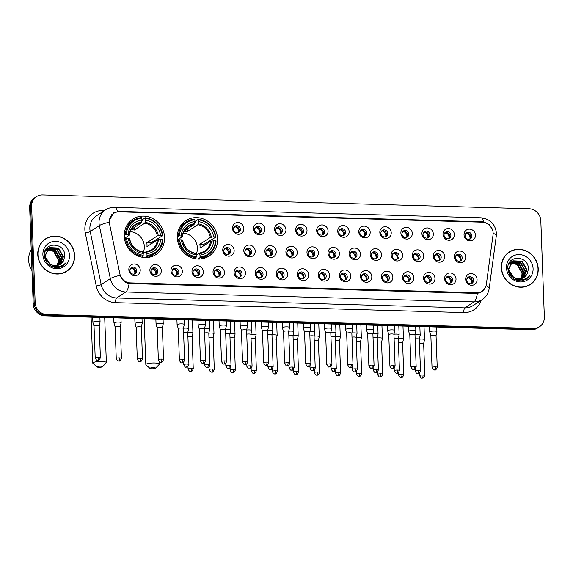 <?xml version="1.0" encoding="UTF-8"?>
<svg xmlns="http://www.w3.org/2000/svg" width="573" height="573" viewBox="0 0 573 573"><rect width="100%" height="100%" fill="white"/><g stroke="black" fill="none" stroke-linecap="round" stroke-linejoin="round"><path stroke-width="0.86" d="M177.322 237.774A21.165 19.704 56.8 0 0 188.503 256.281A21.165 19.704 56.8 0 0 209.038 256.059A21.165 19.704 56.8 0 0 217.597 238.92A21.165 19.704 56.8 0 0 206.416 220.404A21.165 19.704 56.8 0 0 185.881 220.626A21.165 19.704 56.8 0 0 177.322 237.774M124.269 236.262A21.165 19.704 56.8 0 0 135.45 254.77A21.165 19.704 56.8 0 0 155.992 254.555A21.165 19.704 56.8 0 0 164.551 237.408A21.165 19.704 56.8 0 0 153.371 218.893A21.165 19.704 56.8 0 0 132.836 219.115A21.165 19.704 56.8 0 0 124.269 236.262M161.292 270.606A5.988 5.58 -123.2 0 1 155.806 276.315A5.988 5.58 -123.2 0 1 149.89 270.284A5.988 5.58 -123.2 0 1 155.376 264.576A5.988 5.58 -123.2 0 1 161.292 270.606M150.95 271.144A3.596 3.345 56.8 0 0 156.336 274.252A3.596 3.345 56.8 0 0 155.892 268.193A3.596 3.345 56.8 0 0 150.95 271.144M182.343 271.208A5.988 5.58 -123.2 0 1 176.856 276.909A5.988 5.58 -123.2 0 1 170.94 270.879A5.988 5.58 -123.2 0 1 176.427 265.177A5.988 5.58 -123.2 0 1 182.343 271.208M172 271.745A3.596 3.345 56.8 0 0 177.386 274.847A3.596 3.345 56.8 0 0 176.942 268.794A3.596 3.345 56.8 0 0 172 271.745M203.394 271.803A5.988 5.58 -123.2 0 1 197.907 277.511A5.988 5.58 -123.2 0 1 191.991 271.48A5.988 5.58 -123.2 0 1 197.477 265.779A5.988 5.58 -123.2 0 1 203.394 271.803M193.051 272.34A3.596 3.345 56.8 0 0 198.437 275.448A3.596 3.345 56.8 0 0 197.993 269.396A3.596 3.345 56.8 0 0 193.051 272.34M224.444 272.404A5.988 5.58 -123.2 0 1 218.958 278.113A5.988 5.58 -123.2 0 1 213.041 272.082A5.988 5.58 -123.2 0 1 218.528 266.373A5.988 5.58 -123.2 0 1 224.444 272.404M214.101 272.941A3.596 3.345 56.8 0 0 219.488 276.05A3.596 3.345 56.8 0 0 219.044 269.998A3.596 3.345 56.8 0 0 214.101 272.941M245.495 273.006A5.988 5.58 -123.2 0 1 240.008 278.707A5.988 5.58 -123.2 0 1 234.099 272.684A5.988 5.58 -123.2 0 1 239.578 266.975A5.988 5.58 -123.2 0 1 245.495 273.006M235.159 273.543A3.596 3.345 56.8 0 0 240.545 276.652A3.596 3.345 56.8 0 0 240.094 270.592A3.596 3.345 56.8 0 0 235.159 273.543M266.545 273.608A5.988 5.58 -123.2 0 1 261.066 279.309A5.988 5.58 -123.2 0 1 255.15 273.278A5.988 5.58 -123.2 0 1 260.636 267.577A5.988 5.58 -123.2 0 1 266.545 273.608M256.21 274.145A3.596 3.345 56.8 0 0 261.596 277.246A3.596 3.345 56.8 0 0 261.152 271.194A3.596 3.345 56.8 0 0 256.21 274.145M287.603 274.202A5.988 5.58 -123.2 0 1 282.117 279.911A5.988 5.58 -123.2 0 1 276.2 273.88A5.988 5.58 -123.2 0 1 281.687 268.171A5.988 5.58 -123.2 0 1 287.603 274.202M277.26 274.739A3.596 3.345 56.8 0 0 282.647 277.848A3.596 3.345 56.8 0 0 282.203 271.795A3.596 3.345 56.8 0 0 277.26 274.739M308.654 274.804A5.988 5.58 -123.2 0 1 303.167 280.512A5.988 5.58 -123.2 0 1 297.251 274.481A5.988 5.58 -123.2 0 1 302.737 268.773A5.988 5.58 -123.2 0 1 308.654 274.804M298.311 275.341A3.596 3.345 56.8 0 0 303.697 278.449A3.596 3.345 56.8 0 0 303.253 272.39A3.596 3.345 56.8 0 0 298.311 275.341M329.704 275.405A5.988 5.58 -123.2 0 1 324.218 281.107A5.988 5.58 -123.2 0 1 318.302 275.076A5.988 5.58 -123.2 0 1 323.788 269.374A5.988 5.58 -123.2 0 1 329.704 275.405M319.362 275.942A3.596 3.345 56.8 0 0 324.748 279.044A3.596 3.345 56.8 0 0 324.304 272.992A3.596 3.345 56.8 0 0 319.362 275.942M350.755 276A5.988 5.58 -123.2 0 1 345.268 281.708A5.988 5.58 -123.2 0 1 339.359 275.677A5.988 5.58 -123.2 0 1 344.839 269.976A5.988 5.58 -123.2 0 1 350.755 276M340.419 276.537A3.596 3.345 56.8 0 0 345.798 279.645A3.596 3.345 56.8 0 0 345.354 273.593A3.596 3.345 56.8 0 0 340.419 276.537M371.805 276.601A5.988 5.58 -123.2 0 1 366.326 282.31A5.988 5.58 -123.2 0 1 360.41 276.279A5.988 5.58 -123.2 0 1 365.889 270.571A5.988 5.58 -123.2 0 1 371.805 276.601M361.47 277.139A3.596 3.345 56.8 0 0 366.856 280.247A3.596 3.345 56.8 0 0 366.412 274.188A3.596 3.345 56.8 0 0 361.47 277.139M392.856 277.203A5.988 5.58 -123.2 0 1 387.377 282.904A5.988 5.58 -123.2 0 1 381.46 276.874A5.988 5.58 -123.2 0 1 386.947 271.172A5.988 5.58 -123.2 0 1 392.856 277.203M382.52 277.74A3.596 3.345 56.8 0 0 387.907 280.842A3.596 3.345 56.8 0 0 387.463 274.789A3.596 3.345 56.8 0 0 382.52 277.74M413.914 277.798A5.988 5.58 -123.2 0 1 408.427 283.506A5.988 5.58 -123.2 0 1 402.511 277.475A5.988 5.58 -123.2 0 1 407.997 271.774A5.988 5.58 -123.2 0 1 413.914 277.798M403.571 278.335A3.596 3.345 56.8 0 0 408.957 281.443A3.596 3.345 56.8 0 0 408.513 275.391A3.596 3.345 56.8 0 0 403.571 278.335M434.964 278.399A5.988 5.58 -123.2 0 1 429.478 284.108A5.988 5.58 -123.2 0 1 423.562 278.077A5.988 5.58 -123.2 0 1 429.048 272.368A5.988 5.58 -123.2 0 1 434.964 278.399M424.622 278.936A3.596 3.345 56.8 0 0 430.008 282.045A3.596 3.345 56.8 0 0 429.564 275.993A3.596 3.345 56.8 0 0 424.622 278.936M456.015 279.001A5.988 5.58 -123.2 0 1 450.528 284.702A5.988 5.58 -123.2 0 1 444.612 278.679A5.988 5.58 -123.2 0 1 450.099 272.97A5.988 5.58 -123.2 0 1 456.015 279.001M445.672 279.538A3.596 3.345 56.8 0 0 451.058 282.647A3.596 3.345 56.8 0 0 450.614 276.587A3.596 3.345 56.8 0 0 445.672 279.538M477.065 279.603A5.988 5.58 -123.2 0 1 471.579 285.304A5.988 5.58 -123.2 0 1 465.67 279.273A5.988 5.58 -123.2 0 1 471.149 273.572A5.988 5.58 -123.2 0 1 477.065 279.603M466.73 280.14A3.596 3.345 56.8 0 0 472.116 283.241A3.596 3.345 56.8 0 0 471.665 277.189A3.596 3.345 56.8 0 0 466.73 280.14M140.235 270.005A5.988 5.58 -123.2 0 1 134.755 275.713A5.988 5.58 -123.2 0 1 128.839 269.682A5.988 5.58 -123.2 0 1 134.318 263.981A5.988 5.58 -123.2 0 1 140.235 270.005M129.899 270.542A3.596 3.345 56.8 0 0 135.285 273.65A3.596 3.345 56.8 0 0 134.841 267.598A3.596 3.345 56.8 0 0 129.899 270.542M234.156 250.487A5.988 5.58 -123.2 0 1 228.67 256.195A5.988 5.58 -123.2 0 1 222.754 250.165A5.988 5.58 -123.2 0 1 228.24 244.456A5.988 5.58 -123.2 0 1 234.156 250.487M223.814 251.024A3.596 3.345 56.8 0 0 229.2 254.133A3.596 3.345 56.8 0 0 228.756 248.073A3.596 3.345 56.8 0 0 223.814 251.024M255.207 251.089A5.988 5.58 -123.2 0 1 249.721 256.79A5.988 5.58 -123.2 0 1 243.804 250.759A5.988 5.58 -123.2 0 1 249.291 245.058A5.988 5.58 -123.2 0 1 255.207 251.089M244.864 251.626A3.596 3.345 56.8 0 0 250.251 254.727A3.596 3.345 56.8 0 0 249.807 248.675A3.596 3.345 56.8 0 0 244.864 251.626M276.258 251.683A5.988 5.58 -123.2 0 1 270.771 257.392A5.988 5.58 -123.2 0 1 264.862 251.361A5.988 5.58 -123.2 0 1 270.341 245.659A5.988 5.58 -123.2 0 1 276.258 251.683M265.922 252.22A3.596 3.345 56.8 0 0 271.308 255.329A3.596 3.345 56.8 0 0 270.864 249.276A3.596 3.345 56.8 0 0 265.922 252.22M297.308 252.285A5.988 5.58 -123.2 0 1 291.829 257.993A5.988 5.58 -123.2 0 1 285.913 251.962A5.988 5.58 -123.2 0 1 291.399 246.254A5.988 5.58 -123.2 0 1 297.308 252.285M286.973 252.822A3.596 3.345 56.8 0 0 292.359 255.93A3.596 3.345 56.8 0 0 291.915 249.871A3.596 3.345 56.8 0 0 286.973 252.822M318.366 252.886A5.988 5.58 -123.2 0 1 312.879 258.588A5.988 5.58 -123.2 0 1 306.963 252.557A5.988 5.58 -123.2 0 1 312.45 246.856A5.988 5.58 -123.2 0 1 318.366 252.886M308.023 253.424A3.596 3.345 56.8 0 0 313.41 256.525A3.596 3.345 56.8 0 0 312.965 250.473A3.596 3.345 56.8 0 0 308.023 253.424M339.417 253.481A5.988 5.58 -123.2 0 1 333.93 259.189A5.988 5.58 -123.2 0 1 328.014 253.159A5.988 5.58 -123.2 0 1 333.5 247.457A5.988 5.58 -123.2 0 1 339.417 253.481M329.074 254.018A3.596 3.345 56.8 0 0 334.46 257.127A3.596 3.345 56.8 0 0 334.016 251.074A3.596 3.345 56.8 0 0 329.074 254.018M360.467 254.083A5.988 5.58 -123.2 0 1 354.981 259.791A5.988 5.58 -123.2 0 1 349.064 253.76A5.988 5.58 -123.2 0 1 354.551 248.052A5.988 5.58 -123.2 0 1 360.467 254.083M350.124 254.62A3.596 3.345 56.8 0 0 355.511 257.728A3.596 3.345 56.8 0 0 355.067 251.676A3.596 3.345 56.8 0 0 350.124 254.62M381.518 254.684A5.988 5.58 -123.2 0 1 376.031 260.386A5.988 5.58 -123.2 0 1 370.122 254.362A5.988 5.58 -123.2 0 1 375.601 248.653A5.988 5.58 -123.2 0 1 381.518 254.684M371.182 255.221A3.596 3.345 56.8 0 0 376.568 258.33A3.596 3.345 56.8 0 0 376.117 252.27A3.596 3.345 56.8 0 0 371.182 255.221M402.568 255.286A5.988 5.58 -123.2 0 1 397.089 260.987A5.988 5.58 -123.2 0 1 391.173 254.956A5.988 5.58 -123.2 0 1 396.652 249.255A5.988 5.58 -123.2 0 1 402.568 255.286M392.233 255.823A3.596 3.345 56.8 0 0 397.619 258.924A3.596 3.345 56.8 0 0 397.175 252.872A3.596 3.345 56.8 0 0 392.233 255.823M423.626 255.88A5.988 5.58 -123.2 0 1 418.14 261.589A5.988 5.58 -123.2 0 1 412.223 255.558A5.988 5.58 -123.2 0 1 417.71 249.849A5.988 5.58 -123.2 0 1 423.626 255.88M413.283 256.418A3.596 3.345 56.8 0 0 418.67 259.526A3.596 3.345 56.8 0 0 418.226 253.474A3.596 3.345 56.8 0 0 413.283 256.418M444.677 256.482A5.988 5.58 -123.2 0 1 439.19 262.19A5.988 5.58 -123.2 0 1 433.274 256.16A5.988 5.58 -123.2 0 1 438.76 250.451A5.988 5.58 -123.2 0 1 444.677 256.482M434.334 257.019A3.596 3.345 56.8 0 0 439.72 260.128A3.596 3.345 56.8 0 0 439.276 254.068A3.596 3.345 56.8 0 0 434.334 257.019M465.727 257.084A5.988 5.58 -123.2 0 1 460.241 262.785A5.988 5.58 -123.2 0 1 454.325 256.754A5.988 5.58 -123.2 0 1 459.811 251.053A5.988 5.58 -123.2 0 1 465.727 257.084M455.385 257.621A3.596 3.345 56.8 0 0 460.771 260.722A3.596 3.345 56.8 0 0 460.327 254.67A3.596 3.345 56.8 0 0 455.385 257.621M243.869 228.57A5.988 5.58 -123.2 0 1 238.382 234.271A5.988 5.58 -123.2 0 1 232.466 228.24A5.988 5.58 -123.2 0 1 237.953 222.539A5.988 5.58 -123.2 0 1 243.869 228.57M233.526 229.107A3.596 3.345 56.8 0 0 238.912 232.208A3.596 3.345 56.8 0 0 238.468 226.156A3.596 3.345 56.8 0 0 233.526 229.107M264.919 229.164A5.988 5.58 -123.2 0 1 259.433 234.873A5.988 5.58 -123.2 0 1 253.517 228.842A5.988 5.58 -123.2 0 1 259.003 223.141A5.988 5.58 -123.2 0 1 264.919 229.164M254.577 229.701A3.596 3.345 56.8 0 0 259.963 232.81A3.596 3.345 56.8 0 0 259.519 226.758A3.596 3.345 56.8 0 0 254.577 229.701M285.97 229.766A5.988 5.58 -123.2 0 1 280.484 235.474A5.988 5.58 -123.2 0 1 274.567 229.444A5.988 5.58 -123.2 0 1 280.054 223.735A5.988 5.58 -123.2 0 1 285.97 229.766M275.627 230.303A3.596 3.345 56.8 0 0 281.014 233.412A3.596 3.345 56.8 0 0 280.569 227.359A3.596 3.345 56.8 0 0 275.627 230.303M307.021 230.367A5.988 5.58 -123.2 0 1 301.541 236.069A5.988 5.58 -123.2 0 1 295.625 230.045A5.988 5.58 -123.2 0 1 301.104 224.337A5.988 5.58 -123.2 0 1 307.021 230.367M296.685 230.905A3.596 3.345 56.8 0 0 302.071 234.013A3.596 3.345 56.8 0 0 301.627 227.954A3.596 3.345 56.8 0 0 296.685 230.905M328.071 230.969A5.988 5.58 -123.2 0 1 322.592 236.67A5.988 5.58 -123.2 0 1 316.676 230.64A5.988 5.58 -123.2 0 1 322.162 224.938A5.988 5.58 -123.2 0 1 328.071 230.969M317.736 231.506A3.596 3.345 56.8 0 0 323.122 234.608A3.596 3.345 56.8 0 0 322.678 228.555A3.596 3.345 56.8 0 0 317.736 231.506M349.129 231.564A5.988 5.58 -123.2 0 1 343.642 237.272A5.988 5.58 -123.2 0 1 337.726 231.241A5.988 5.58 -123.2 0 1 343.213 225.533A5.988 5.58 -123.2 0 1 349.129 231.564M338.786 232.101A3.596 3.345 56.8 0 0 344.172 235.209A3.596 3.345 56.8 0 0 343.728 229.157A3.596 3.345 56.8 0 0 338.786 232.101M370.179 232.165A5.988 5.58 -123.2 0 1 364.693 237.874A5.988 5.58 -123.2 0 1 358.777 231.843A5.988 5.58 -123.2 0 1 364.263 226.134A5.988 5.58 -123.2 0 1 370.179 232.165M359.837 232.702A3.596 3.345 56.8 0 0 365.223 235.811A3.596 3.345 56.8 0 0 364.779 229.752A3.596 3.345 56.8 0 0 359.837 232.702M391.23 232.767A5.988 5.58 -123.2 0 1 385.744 238.468A5.988 5.58 -123.2 0 1 379.827 232.437A5.988 5.58 -123.2 0 1 385.314 226.736A5.988 5.58 -123.2 0 1 391.23 232.767M380.887 233.304A3.596 3.345 56.8 0 0 386.274 236.405A3.596 3.345 56.8 0 0 385.83 230.353A3.596 3.345 56.8 0 0 380.887 233.304M412.281 233.361A5.988 5.58 -123.2 0 1 406.794 239.07A5.988 5.58 -123.2 0 1 400.885 233.039A5.988 5.58 -123.2 0 1 406.364 227.338A5.988 5.58 -123.2 0 1 412.281 233.361M401.945 233.899A3.596 3.345 56.8 0 0 407.331 237.007A3.596 3.345 56.8 0 0 406.88 230.955A3.596 3.345 56.8 0 0 401.945 233.899M433.331 233.963A5.988 5.58 -123.2 0 1 427.852 239.672A5.988 5.58 -123.2 0 1 421.936 233.641A5.988 5.58 -123.2 0 1 427.422 227.932A5.988 5.58 -123.2 0 1 433.331 233.963M422.996 234.5A3.596 3.345 56.8 0 0 428.382 237.609A3.596 3.345 56.8 0 0 427.938 231.549A3.596 3.345 56.8 0 0 422.996 234.5M454.389 234.565A5.988 5.58 -123.2 0 1 448.903 240.266A5.988 5.58 -123.2 0 1 442.986 234.235A5.988 5.58 -123.2 0 1 448.473 228.534A5.988 5.58 -123.2 0 1 454.389 234.565M444.046 235.102A3.596 3.345 56.8 0 0 449.433 238.203A3.596 3.345 56.8 0 0 448.988 232.151A3.596 3.345 56.8 0 0 444.046 235.102M475.44 235.159A5.988 5.58 -123.2 0 1 469.953 240.868A5.988 5.58 -123.2 0 1 464.037 234.837A5.988 5.58 -123.2 0 1 469.523 229.136A5.988 5.58 -123.2 0 1 475.44 235.159M465.097 235.696A3.596 3.345 56.8 0 0 470.483 238.805A3.596 3.345 56.8 0 0 470.039 232.753A3.596 3.345 56.8 0 0 465.097 235.696M151.838 268.701A3.596 3.345 -123.2 0 1 155.677 274.574A4.391 4.09 56.8 0 0 152.676 268.887L151.129 269.897M172.896 269.303A3.596 3.345 -123.2 0 1 176.728 275.176A4.391 4.09 56.8 0 0 173.726 269.489L172.179 270.499M193.946 269.904A3.596 3.345 -123.2 0 1 197.785 275.778M214.997 270.499A3.596 3.345 -123.2 0 1 218.836 276.372M236.047 271.101A3.596 3.345 -123.2 0 1 239.886 276.974A4.391 4.09 56.8 0 0 236.878 271.287L235.331 272.297M257.098 271.702A3.596 3.345 -123.2 0 1 260.937 277.576A4.391 4.09 56.8 0 0 257.936 271.889L256.389 272.898M278.149 272.304A3.596 3.345 -123.2 0 1 281.988 278.177A4.391 4.09 56.8 0 0 278.987 272.483L277.439 273.493M299.206 272.898A3.596 3.345 -123.2 0 1 303.038 278.772A4.391 4.09 56.8 0 0 300.037 273.085L298.49 274.095M320.257 273.5A3.596 3.345 -123.2 0 1 324.096 279.373M341.307 274.102A3.596 3.345 -123.2 0 1 345.147 279.975M362.358 274.696A3.596 3.345 -123.2 0 1 366.197 280.569M383.409 275.298A3.596 3.345 -123.2 0 1 387.248 281.171A4.391 4.09 56.8 0 0 384.247 275.484L382.7 276.494M404.459 275.899A3.596 3.345 -123.2 0 1 408.298 281.773A4.391 4.09 56.8 0 0 405.297 276.079L403.75 277.096M425.517 276.494A3.596 3.345 -123.2 0 1 429.349 282.367A4.391 4.09 56.8 0 0 426.348 276.68L424.801 277.69M446.568 277.096A3.596 3.345 -123.2 0 1 450.407 282.969M467.618 277.697A3.596 3.345 -123.2 0 1 471.457 283.571M130.787 268.107A3.596 3.345 -123.2 0 1 134.626 273.98A4.391 4.09 56.8 0 0 131.625 268.286L130.078 269.296M224.709 248.582A3.596 3.345 -123.2 0 1 228.548 254.455M245.76 249.183A3.596 3.345 -123.2 0 1 249.599 255.057M266.81 249.785A3.596 3.345 -123.2 0 1 270.649 255.658A4.391 4.09 56.8 0 0 267.641 249.964L266.094 250.974M287.861 250.38A3.596 3.345 -123.2 0 1 291.7 256.253M308.911 250.981A3.596 3.345 -123.2 0 1 312.751 256.854A4.391 4.09 56.8 0 0 309.749 251.167L308.202 252.177M329.969 251.583A3.596 3.345 -123.2 0 1 333.801 257.456A4.391 4.09 56.8 0 0 330.8 251.762L329.253 252.779M351.02 252.177A3.596 3.345 -123.2 0 1 354.859 258.051M372.07 252.779A3.596 3.345 -123.2 0 1 375.909 258.652M393.121 253.381A3.596 3.345 -123.2 0 1 396.96 259.254A4.391 4.09 56.8 0 0 393.959 253.567L392.412 254.577M414.172 253.982A3.596 3.345 -123.2 0 1 418.011 259.856A4.391 4.09 56.8 0 0 415.01 254.161L413.462 255.171M435.229 254.577A3.596 3.345 -123.2 0 1 439.061 260.45A4.391 4.09 56.8 0 0 436.06 254.763L434.513 255.773M456.28 255.178A3.596 3.345 -123.2 0 1 460.119 261.052A4.391 4.09 56.8 0 0 457.111 255.365L455.564 256.375M234.421 226.664A3.596 3.345 -123.2 0 1 238.253 232.538A4.391 4.09 56.8 0 0 235.252 226.851L233.705 227.861M255.472 227.266A3.596 3.345 -123.2 0 1 259.311 233.139M276.523 227.861A3.596 3.345 -123.2 0 1 280.362 233.734M297.573 228.462A3.596 3.345 -123.2 0 1 301.412 234.336M318.624 229.064A3.596 3.345 -123.2 0 1 322.463 234.937A4.391 4.09 56.8 0 0 319.462 229.25L317.915 230.26M339.674 229.666A3.596 3.345 -123.2 0 1 343.514 235.539A4.391 4.09 56.8 0 0 340.512 229.845L338.965 230.855M360.732 230.26A3.596 3.345 -123.2 0 1 364.564 236.133A4.391 4.09 56.8 0 0 361.563 230.446L360.016 231.456M381.783 230.862A3.596 3.345 -123.2 0 1 385.622 236.735M402.833 231.463A3.596 3.345 -123.2 0 1 406.672 237.337M423.884 232.058A3.596 3.345 -123.2 0 1 427.723 237.931A4.391 4.09 56.8 0 0 424.722 232.244L423.175 233.254M444.935 232.659A3.596 3.345 -123.2 0 1 448.774 238.533A4.391 4.09 56.8 0 0 445.773 232.846L444.225 233.856M465.992 233.261A3.596 3.345 -123.2 0 1 469.824 239.134A4.391 4.09 56.8 0 0 466.823 233.44L465.276 234.457M109.55 223.957A10.78 10.042 -123.2 0 1 109.328 222.116A10.78 10.042 -123.2 0 1 113.69 213.385A10.78 10.042 -123.2 0 1 119.198 211.852L482.48 222.195A10.78 10.042 -123.2 0 1 493.038 234.88L486.348 284.315A10.78 10.042 -123.2 0 1 482.072 291.22A10.78 10.042 -123.2 0 1 476.564 292.753L130.307 282.89A10.78 10.042 -123.2 0 1 119.879 273.88L109.55 223.957M37.761 254.541A19.367 18.035 56.8 0 0 47.989 271.48A19.367 18.035 56.8 0 0 66.783 271.28A19.367 18.035 56.8 0 0 74.619 255.594A19.367 18.035 56.8 0 0 64.384 238.655A19.367 18.035 56.8 0 0 45.596 238.855A19.367 18.035 56.8 0 0 37.761 254.541M66.289 271.595A19.367 18.035 56.8 0 0 68.495 269.74M501.354 267.741A19.367 18.035 56.8 0 0 511.589 284.681A19.367 18.035 56.8 0 0 530.383 284.48A19.367 18.035 56.8 0 0 538.219 268.794A19.367 18.035 56.8 0 0 527.984 251.855A19.367 18.035 56.8 0 0 509.189 252.056A19.367 18.035 56.8 0 0 501.354 267.741M529.889 284.795A19.367 18.035 56.8 0 0 532.095 282.94M485.331 287.574L481.757 291.893L477.345 293.44A13.974 4.283 91.6 0 1 474.014 301.899L125.788 291.986A15.972 14.869 -123.2 0 1 110.338 278.628L99.358 225.561A13.974 1.984 -11.7 0 1 109.199 222.231L109.199 220.626L113.561 212.87L118.94 211.416L482.222 221.765L483.77 221.909L489.564 224.781L492.737 230.475M112.974 213.285L115.596 212.375M36.471 196.596L34.516 197.878A11.983 11.152 56.8 0 0 29.674 207.576L33.198 303.805A11.983 11.152 56.8 0 0 45.031 315.866L531.429 329.719L532.403 329.081A11.983 11.152 56.8 0 0 538.527 327.376A11.983 11.152 56.8 0 1 532.403 329.081L46.005 315.229L532.403 329.081L533.377 328.444A11.983 11.152 56.8 0 0 539.501 326.739A11.983 11.152 56.8 0 0 544.35 317.034L540.819 220.806A11.983 11.152 56.8 0 0 528.994 208.744L42.595 194.892A11.983 11.152 56.8 0 0 36.471 196.596A11.983 11.152 56.8 0 0 31.622 206.301L35.154 302.53A11.983 11.152 56.8 0 0 46.986 314.591L533.377 328.444M33.198 303.805L34.179 303.167A11.983 11.152 56.8 0 0 46.005 315.229A11.983 11.152 56.8 0 1 34.179 303.167L30.648 206.939L34.179 303.167L35.154 302.53M35.497 197.241A11.983 11.152 56.8 0 0 30.648 206.939A11.983 11.152 56.8 0 1 35.497 197.241M477.345 293.44L129.118 283.528C124.692 282.561 121.691 279.825 120.129 275.312A13.974 1.984 -11.7 0 0 110.338 278.628L101.192 284.609A15.972 14.869 56.8 0 0 116.634 297.967L464.861 307.88A15.972 14.869 56.8 0 0 473.026 305.61L482.172 299.629A15.972 14.869 -123.2 0 1 474.014 301.899L464.861 307.88A3.997 1.225 -88.4 0 0 463.786 312.586L115.56 302.673A19.969 18.594 -123.2 0 1 96.257 285.977L85.277 232.91A19.969 18.594 -123.2 0 1 103.14 210.492L104.53 210.527M511.295 251.11A19.367 18.035 56.8 0 0 508.709 252.385M47.695 237.902A19.367 18.035 56.8 0 0 45.109 239.177M531.429 329.719A11.983 11.152 56.8 0 0 537.553 328.014L539.501 326.739M45.704 239.02A19.167 17.849 56.8 0 0 37.947 254.548A19.167 17.849 56.8 0 0 48.075 271.316A19.167 17.849 56.8 0 0 66.676 271.115A19.167 17.849 56.8 0 0 74.426 255.587A19.167 17.849 56.8 0 0 64.298 238.826A19.167 17.849 56.8 0 0 45.704 239.02L44.73 239.657A19.167 17.849 56.8 0 0 42.903 241.032M31.221 249.721A19.969 18.594 56.8 0 0 28.65 260.106A19.969 18.594 56.8 0 0 31.988 270.664M56.942 265.55A9.985 9.297 56.8 0 0 58.367 260.901L58.389 260.106L53.583 251.332L46.785 249.971M47.559 249.033L55.524 250.072L60.323 258.846L58.052 265.306M47.394 249.212L55.137 250.322L59.936 259.096L57.823 265.371M48.247 248.396L57.071 249.054L61.877 257.829L58.94 264.998M48.068 248.546L56.684 249.312L61.483 258.086L58.725 265.084M51.026 264.482A9.985 9.297 56.8 0 0 60.43 264.225A9.985 9.297 56.8 0 0 63.589 260.557L64.77 256.095C65.372 241.885 43.204 241.484 44.271 255.178C45.432 263.451 50.13 267.612 58.36 267.655L62.772 265.972L66.06 262.642C61.598 267.011 56.584 267.627 51.026 264.482C47.545 262.563 45.604 259.655 45.195 255.773L49.378 247.608L58.618 248.045L63.424 256.819L59.778 264.611M55.918 266.388L50.682 266.008M48.798 247.973L58.231 248.295L63.037 257.069L59.571 264.719M63.589 260.557L60.366 264.268M53.06 265.593L50.13 264.461L44.809 256.024L48.992 247.844M45.331 250.329L45.79 250.129M46.012 250.05L46.692 249.828M46.936 249.771L53.969 251.081L58.775 259.856L57.107 265.521M45.847 250.222L46.549 250.021M45.382 250.229L46.492 249.513M46.692 249.405L47.337 249.119M45.403 250.193L45.89 249.871M45.697 250L46.306 249.663M46.52 249.556L47.172 249.291M44.794 251.676L48.039 248.503M45.052 250.96L47.437 248.861M47.251 248.99L47.86 248.646M42.889 254.691A13.974 13.014 56.8 0 0 56.691 268.758A13.974 13.014 56.8 0 0 69.491 255.443A13.974 13.014 56.8 0 0 55.688 241.376A13.974 13.014 56.8 0 0 42.889 254.691M48.82 248.875L56.168 252.356L59.836 259.92M63.703 272.87A19.167 17.849 56.8 0 0 65.702 271.752L66.676 271.115M66.06 262.642L62.722 266.001M509.304 252.22A19.167 17.849 56.8 0 0 501.547 267.749A19.167 17.849 56.8 0 0 511.675 284.516A19.167 17.849 56.8 0 0 530.269 284.315A19.167 17.849 56.8 0 0 538.026 268.787A19.167 17.849 56.8 0 0 527.898 252.027A19.167 17.849 56.8 0 0 509.304 252.22L508.323 252.858A19.167 17.849 56.8 0 0 506.503 254.24M520.542 278.75A9.985 9.297 56.8 0 0 521.967 274.102L521.989 273.314L517.183 264.54L510.385 263.172M511.152 262.241L519.117 263.272L523.923 272.046L521.652 278.507M510.994 262.413L518.73 263.523L523.536 272.297L521.423 278.571M511.839 261.596L520.671 262.262L525.47 271.036L522.54 278.206M511.668 261.746L520.284 262.513L525.083 271.287L522.325 278.285M514.626 277.683A9.985 9.297 56.8 0 0 524.03 277.425A9.985 9.297 56.8 0 0 527.189 273.758L528.37 269.296C528.972 255.085 506.797 254.691 507.871 268.379C509.032 276.659 513.723 280.82 521.96 280.856L526.365 279.173L529.66 275.842C525.19 280.211 520.177 280.827 514.626 277.683C511.145 275.763 509.204 272.855 508.795 268.973L512.978 260.808L522.218 261.245L527.017 270.019L523.371 277.812M519.51 279.588L514.282 279.209M512.398 261.173L521.831 261.503L526.63 270.277L523.17 277.919M527.189 273.758L523.966 277.468M516.653 278.8L513.723 277.661L508.409 269.224L512.584 261.044M508.931 263.53L509.383 263.336M509.605 263.251L510.292 263.036M510.529 262.971L517.569 264.282L522.375 273.056L520.707 278.722M509.44 263.422L510.142 263.222M508.974 263.437L510.085 262.721M510.292 262.613L510.937 262.319M508.996 263.394L509.49 263.071M509.297 263.2L509.906 262.864M510.113 262.763L510.765 262.491M508.394 264.876L511.632 261.703M508.652 264.16L511.037 262.062M510.844 262.19L511.453 261.854M506.489 267.892A13.974 13.014 56.8 0 0 520.291 281.959A13.974 13.014 56.8 0 0 533.083 268.651A13.974 13.014 56.8 0 0 519.281 254.577A13.974 13.014 56.8 0 0 506.489 267.892M512.412 262.076L519.768 265.557L523.436 273.12M527.303 286.07A19.167 17.849 56.8 0 0 529.294 284.953L530.269 284.315M529.66 275.842L526.322 279.209M98.857 367.293A2.793 0.552 177.9 0 0 102.452 366.749A2.793 0.552 177.9 0 0 100.569 366.183A2.793 0.552 177.9 0 0 96.98 366.949A2.793 0.552 177.9 0 0 98.857 367.293M96.98 366.949L92.933 363.339A6.79 1.347 -2.1 0 1 92.783 363.074A6.79 1.347 -2.1 0 1 101.643 361.47A6.79 1.347 -2.1 0 1 106.356 362.58A6.79 1.347 -2.1 0 1 106.22 362.852L102.452 366.749M142.971 253.13A14.776 13.759 56.8 0 0 144.317 246.483A14.776 13.759 56.8 0 0 130.264 231.628M146.989 255.408L146.774 256.353A19.811 18.443 56.8 0 0 155.004 253.574A19.811 18.443 56.8 0 0 162.99 239.485L162.467 239.299A19.009 17.699 56.8 0 1 146.989 255.408L146.924 253.595A17.176 15.987 56.8 0 0 160.712 239.249L157.432 239.829L146.946 246.677A14.776 13.759 56.8 0 0 147.003 244.728A14.776 13.759 56.8 0 0 146.803 242.766L157.288 235.918L160.569 235.338A17.176 15.987 56.8 0 0 145.7 220.182L145.635 218.37A19.009 17.699 56.8 0 1 162.324 235.388L162.847 235.567A19.811 18.443 56.8 0 0 145.356 217.747L145.635 218.37M143.128 253.653L145.85 251.869L146.924 253.595M141.689 220.985L142.584 220.404L142.749 219.452L145.356 217.747M162.847 235.567L150.821 242.88A18.966 17.663 -123.2 0 1 150.95 244.062M147.433 257.499A19.811 18.443 56.8 0 0 152.389 255.279L155.004 253.574M146.774 256.353L144.926 257.556M141.603 257.141L142.978 256.238L143.193 255.293A19.009 17.699 56.8 0 1 126.497 238.275L125.487 238.418A19.811 18.443 56.8 0 0 142.978 256.238M125.487 238.418L124.549 239.027M162.324 235.388L160.569 235.338M160.712 239.249L162.467 239.299M126.497 238.275L128.252 238.325A17.176 15.987 56.8 0 0 143.121 253.488L143.193 255.293M145.7 220.182L144.797 223.191L134.318 230.038L134.225 227.51M129.57 239.034L128.252 238.325M143.121 253.488L142.054 251.762M145.85 251.869L146.301 252.17A15.364 14.304 56.8 0 0 158.42 239.564M124.255 235.209L126.354 234.364A19.009 17.699 56.8 0 1 141.832 218.263L141.56 217.633A19.811 18.443 56.8 0 0 133.33 220.412L130.723 222.116A19.811 18.443 56.8 0 0 126.697 225.769M133.33 220.412A19.811 18.443 56.8 0 0 125.344 234.5M141.832 218.263L141.896 220.075A17.176 15.987 56.8 0 0 128.108 234.414L126.354 234.364M131.267 229.444L141.001 223.083L141.896 220.075M128.108 234.414L129.426 235.123L124.456 238.375M141.409 222.224A15.364 14.304 56.8 0 0 129.29 234.83L129.426 235.123M131.024 229.88A14.776 13.759 -123.2 0 1 134.318 230.038M150.821 242.88L146.803 242.766M151.902 368.804A2.793 0.552 177.9 0 0 155.498 368.26A2.793 0.552 177.9 0 0 153.614 367.687A2.793 0.552 177.9 0 0 150.026 368.46A2.793 0.552 177.9 0 0 151.902 368.804M150.026 368.46L145.979 364.851A6.79 1.347 -2.1 0 1 145.829 364.586A6.79 1.347 -2.1 0 1 154.689 362.981A6.79 1.347 -2.1 0 1 159.401 364.084A6.79 1.347 -2.1 0 1 159.273 364.364L155.498 368.26M196.016 254.641A14.776 13.759 56.8 0 0 197.37 247.987A14.776 13.759 56.8 0 0 183.31 233.139M200.034 256.912L199.819 257.864A19.811 18.443 56.8 0 0 208.049 255.085A19.811 18.443 56.8 0 0 216.035 240.997L215.52 240.81A19.009 17.699 56.8 0 1 200.034 256.912L199.97 255.107A17.176 15.987 56.8 0 0 213.758 240.76L210.477 241.34L199.991 248.188A14.776 13.759 56.8 0 0 200.049 246.24A14.776 13.759 56.8 0 0 199.848 244.277L210.334 237.43L213.614 236.85A17.176 15.987 56.8 0 0 198.745 221.694L198.681 219.882A19.009 17.699 56.8 0 1 215.376 236.9L215.892 237.079A19.811 18.443 56.8 0 0 198.408 219.251L198.681 219.882M196.174 255.164L198.903 253.381L199.97 255.107M194.741 222.496L195.629 221.916L195.794 220.963L198.408 219.251M215.892 237.079L203.873 244.392A18.966 17.663 -123.2 0 1 203.995 245.573M200.478 259.01A19.811 18.443 56.8 0 0 205.442 256.79L208.049 255.085M199.819 257.864L197.979 259.068M194.648 258.652L196.023 257.75L196.238 256.804A19.009 17.699 56.8 0 1 179.542 239.786L178.532 239.922A19.811 18.443 56.8 0 0 196.023 257.75M178.532 239.922L177.601 240.538M215.376 236.9L213.614 236.85M213.758 240.76L215.52 240.81M179.542 239.786L181.304 239.836A17.176 15.987 56.8 0 0 196.174 254.999L196.238 256.804M198.745 221.694L197.85 224.702L187.364 231.549L187.271 229.021M182.615 240.545L181.304 239.836M196.174 254.999L195.099 253.273M198.903 253.381L199.354 253.681A15.364 14.304 56.8 0 0 211.473 241.075M177.308 236.721L179.399 235.875A19.009 17.699 56.8 0 1 194.877 219.774L194.605 219.144A19.811 18.443 56.8 0 0 186.383 221.923L183.768 223.628A19.811 18.443 56.8 0 0 179.743 227.28M186.383 221.923A19.811 18.443 56.8 0 0 178.389 236.012M194.877 219.774L194.949 221.586A17.176 15.987 56.8 0 0 181.161 235.926L179.399 235.875M184.313 230.955L194.046 224.595L194.949 221.586M181.161 235.926L182.472 236.635L177.501 239.886M194.455 223.735A15.364 14.304 56.8 0 0 182.343 236.334L182.472 236.635M184.076 231.392A14.776 13.759 -123.2 0 1 187.364 231.549M203.873 244.392L199.848 244.277M235.331 226.485L235.252 226.851M191.454 368.396A2.593 0.516 177.9 0 0 188.066 369.012C190.193 373.152 190.422 370.867 190.587 371.512A2.593 0.795 91.6 0 0 190.752 371.462A2.593 0.795 -88.4 0 0 191.454 368.396A2.593 0.516 177.9 0 1 193.251 368.819L192.084 336.981A2.593 0.516 177.9 0 0 192.084 336.981L192.936 333.071A3.596 0.709 177.9 0 0 192.943 333.035A3.596 0.709 177.9 0 0 190.444 332.447A3.596 0.709 177.9 0 0 187.772 332.576M192.084 336.981A2.593 0.516 177.9 0 0 190.286 336.559A2.593 0.516 177.9 0 0 187.908 336.723M256.382 227.08L254.756 228.462M259.297 233.139A4.391 4.09 56.8 0 0 256.303 227.445M212.504 368.998A2.593 0.516 177.9 0 0 209.116 369.614C211.244 373.754 211.48 371.469 211.638 372.113A2.593 0.795 91.6 0 0 211.802 372.056A2.593 0.795 -88.4 0 0 212.504 368.998A2.593 0.516 177.9 0 1 214.302 369.42L213.135 337.583A2.593 0.516 177.9 0 1 213.135 337.604L213.987 333.665A3.596 0.709 177.9 0 0 213.994 333.629A3.596 0.709 177.9 0 0 211.501 333.049A3.596 0.709 177.9 0 0 208.823 333.178M213.135 337.583A2.593 0.516 177.9 0 0 211.337 337.16A2.593 0.516 177.9 0 0 208.959 337.325M277.439 227.682L275.806 229.057M280.347 233.741A4.391 4.09 56.8 0 0 277.353 228.047M234.185 338.206A2.593 0.516 177.9 0 0 234.192 338.177L235.037 334.267A3.596 0.709 177.9 0 0 235.045 334.231A3.596 0.709 177.9 0 0 232.552 333.644A3.596 0.709 177.9 0 0 229.873 333.78M233.555 369.599A2.593 0.516 177.9 0 0 230.167 370.208C232.294 374.348 232.531 372.063 232.688 372.708A2.593 0.795 91.6 0 0 232.853 372.658A2.593 0.795 -88.4 0 0 233.555 369.599A2.593 0.516 177.9 0 1 235.36 370.022L234.192 338.177A2.593 0.516 177.9 0 0 232.387 337.755A2.593 0.516 177.9 0 0 230.009 337.92M298.49 228.283L296.857 229.658M301.398 234.343A4.391 4.09 56.8 0 0 298.404 228.648M255.236 338.808A2.593 0.516 177.9 0 0 255.243 338.779L256.095 334.868A3.596 0.709 177.9 0 0 256.095 334.833A3.596 0.709 177.9 0 0 253.603 334.245A3.596 0.709 177.9 0 0 250.924 334.374M254.605 370.194A2.593 0.516 177.9 0 0 251.218 370.81C253.345 374.95 253.581 372.665 253.739 373.31A2.593 0.795 91.6 0 0 253.911 373.259A2.593 0.795 -88.4 0 0 254.605 370.194A2.593 0.516 177.9 0 1 256.41 370.624L255.243 338.779A2.593 0.516 177.9 0 0 253.438 338.356A2.593 0.516 177.9 0 0 251.06 338.521M319.541 228.878L319.462 229.25M275.663 370.795A2.593 0.516 177.9 0 0 272.275 371.411C274.395 375.551 274.632 373.267 274.789 373.911A2.593 0.795 91.6 0 0 274.961 373.854A2.593 0.795 -88.4 0 0 275.663 370.795A2.593 0.516 177.9 0 1 277.461 371.218L276.293 339.381A2.593 0.516 177.9 0 0 276.293 339.381L277.146 335.463A3.596 0.709 177.9 0 0 277.146 335.427A3.596 0.709 177.9 0 0 274.653 334.847A3.596 0.709 177.9 0 0 271.982 334.976M276.293 339.381A2.593 0.516 177.9 0 0 274.488 338.958A2.593 0.516 177.9 0 0 272.111 339.123M340.591 229.479L340.512 229.845M296.714 371.397A2.593 0.516 177.9 0 0 293.326 372.006C295.446 376.146 295.682 373.868 295.847 374.506A2.593 0.795 91.6 0 0 296.012 374.455A2.593 0.795 -88.4 0 0 296.714 371.397A2.593 0.516 177.9 0 1 298.512 371.82L297.344 339.975A2.593 0.516 177.9 0 1 297.344 340.004L298.196 336.065A3.596 0.709 177.9 0 0 298.196 336.029A3.596 0.709 177.9 0 0 295.704 335.441A3.596 0.709 177.9 0 0 293.032 335.577M297.344 339.975A2.593 0.516 177.9 0 0 295.546 339.553A2.593 0.516 177.9 0 0 293.168 339.725M361.642 230.081L361.563 230.446M318.395 340.606A2.593 0.516 177.9 0 0 318.395 340.577L319.247 336.666A3.596 0.709 177.9 0 0 319.254 336.63A3.596 0.709 177.9 0 0 316.754 336.043A3.596 0.709 177.9 0 0 314.083 336.179M317.764 371.999A2.593 0.516 177.9 0 0 314.376 372.608C316.504 376.748 316.733 374.463 316.898 375.107A2.593 0.795 91.6 0 0 317.062 375.057A2.593 0.795 -88.4 0 0 317.764 371.999A2.593 0.516 177.9 0 1 319.562 372.421L318.395 340.577A2.593 0.516 177.9 0 0 316.597 340.154A2.593 0.516 177.9 0 0 314.219 340.319M382.692 230.675L381.066 232.058M385.608 236.735A4.391 4.09 56.8 0 0 382.614 231.048M339.445 341.2A2.593 0.516 177.9 0 0 339.452 341.179L340.298 337.268A3.596 0.709 177.9 0 0 340.305 337.232A3.596 0.709 177.9 0 0 337.812 336.645A3.596 0.709 177.9 0 0 335.133 336.774M338.815 372.593A2.593 0.516 177.9 0 0 335.427 373.209C337.554 377.349 337.791 375.064 337.948 375.709A2.593 0.795 91.6 0 0 338.113 375.659A2.593 0.795 -88.4 0 0 338.815 372.593A2.593 0.516 177.9 0 1 340.62 373.016L339.452 341.179A2.593 0.516 177.9 0 0 337.647 340.756A2.593 0.516 177.9 0 0 335.269 340.921M403.75 231.277L402.117 232.652M406.658 237.337A4.391 4.09 56.8 0 0 403.664 231.642M359.865 373.195A2.593 0.516 177.9 0 0 356.478 373.811C358.605 377.951 358.841 375.666 358.999 376.311A2.593 0.795 91.6 0 0 359.171 376.253A2.593 0.795 -88.4 0 0 359.865 373.195A2.593 0.516 177.9 0 1 361.67 373.617L360.503 341.773A2.593 0.516 177.9 0 1 360.496 341.802L361.348 337.862A3.596 0.709 177.9 0 0 361.355 337.826A3.596 0.709 177.9 0 0 358.863 337.239A3.596 0.709 177.9 0 0 356.184 337.375M360.503 341.773A2.593 0.516 177.9 0 0 358.698 341.35A2.593 0.516 177.9 0 0 356.32 341.522M424.801 231.879L424.722 232.244M380.916 373.797A2.593 0.516 177.9 0 0 377.535 374.405C379.655 378.545 379.892 376.26 380.049 376.905A2.593 0.795 91.6 0 0 380.221 376.855A2.593 0.795 -88.4 0 0 380.916 373.797A2.593 0.516 177.9 0 1 382.721 374.219L381.554 342.375A2.593 0.516 177.9 0 1 381.554 342.403L382.406 338.464A3.596 0.709 177.9 0 0 382.406 338.428A3.596 0.709 177.9 0 0 379.913 337.841A3.596 0.709 177.9 0 0 377.235 337.977M381.554 342.375A2.593 0.516 177.9 0 0 379.749 341.952A2.593 0.516 177.9 0 0 377.371 342.117M445.851 232.48L445.773 232.846M402.604 343.005A2.593 0.516 177.9 0 0 402.604 342.976L403.456 339.066A3.596 0.709 177.9 0 0 403.456 339.03A3.596 0.709 177.9 0 0 400.964 338.442A3.596 0.709 177.9 0 0 398.292 338.571M401.974 374.391A2.593 0.516 177.9 0 0 398.586 375.007C400.706 379.147 400.942 376.862 401.107 377.507A2.593 0.795 91.6 0 0 401.272 377.457A2.593 0.795 -88.4 0 0 401.974 374.391A2.593 0.516 177.9 0 1 403.772 374.814L402.604 342.976A2.593 0.516 177.9 0 0 400.806 342.554A2.593 0.516 177.9 0 0 398.428 342.718M466.902 233.075L466.823 233.44M423.024 374.993A2.593 0.516 177.9 0 0 419.637 375.609C421.764 379.749 421.993 377.464 422.158 378.108A2.593 0.795 91.6 0 0 422.322 378.051A2.593 0.795 -88.4 0 0 423.024 374.993A2.593 0.516 177.9 0 1 424.822 375.415L423.655 343.578A2.593 0.516 177.9 0 0 423.655 343.578L424.507 339.66A3.596 0.709 177.9 0 0 424.507 339.624A3.596 0.709 177.9 0 0 422.015 339.044A3.596 0.709 177.9 0 0 419.343 339.173M423.655 343.578A2.593 0.516 177.9 0 0 421.857 343.155A2.593 0.516 177.9 0 0 419.479 343.32M225.619 248.403L223.993 249.778M228.534 254.462A4.391 4.09 56.8 0 0 225.54 248.768M187.12 364.048A2.593 0.516 177.9 0 0 183.732 364.664C185.86 368.804 186.096 366.519 186.254 367.164A2.593 0.795 91.6 0 0 186.426 367.114A2.593 0.795 -88.4 0 0 187.12 364.048A2.593 0.516 177.9 0 1 188.925 364.471L187.758 332.634A2.593 0.516 177.9 0 1 187.751 332.655L188.61 328.723A3.596 0.709 177.9 0 0 188.61 328.68A3.596 0.709 177.9 0 0 186.118 328.1A3.596 0.709 177.9 0 0 183.475 328.229M187.758 332.634A2.593 0.516 177.9 0 0 185.953 332.211A2.593 0.516 177.9 0 0 183.575 332.376M246.677 248.997L245.043 250.38M249.584 255.057A4.391 4.09 56.8 0 0 246.591 249.37M208.808 333.257A2.593 0.516 177.9 0 0 208.808 333.228L209.661 329.317A3.596 0.709 177.9 0 0 209.661 329.282A3.596 0.709 177.9 0 0 207.168 328.694A3.596 0.709 177.9 0 0 204.525 328.823M208.178 364.65A2.593 0.516 177.9 0 0 204.79 365.266C206.91 369.399 207.147 367.121 207.311 367.759A2.593 0.795 91.6 0 0 207.476 367.708A2.593 0.795 -88.4 0 0 208.178 364.65A2.593 0.516 177.9 0 1 209.976 365.073L208.808 333.228A2.593 0.516 177.9 0 0 207.011 332.806A2.593 0.516 177.9 0 0 204.633 332.977M267.727 249.599L267.641 249.964M229.229 365.252A2.593 0.516 177.9 0 0 225.841 365.861C227.961 370 228.197 367.716 228.362 368.36A2.593 0.795 91.6 0 0 228.527 368.31A2.593 0.795 -88.4 0 0 229.229 365.252A2.593 0.516 177.9 0 1 231.026 365.674L229.859 333.83A2.593 0.516 177.9 0 0 229.859 333.83L230.711 329.919A3.596 0.709 177.9 0 0 230.711 329.883A3.596 0.709 177.9 0 0 228.219 329.296A3.596 0.709 177.9 0 0 225.576 329.425M229.859 333.83A2.593 0.516 177.9 0 0 228.061 333.407A2.593 0.516 177.9 0 0 225.683 333.572M288.778 250.2L287.152 251.576M291.686 256.26A4.391 4.09 56.8 0 0 288.699 250.566M250.279 365.846A2.593 0.516 177.9 0 0 246.891 366.462C249.019 370.602 249.248 368.317 249.413 368.962A2.593 0.795 91.6 0 0 249.577 368.912A2.593 0.795 -88.4 0 0 250.279 365.846A2.593 0.516 177.9 0 1 252.077 366.269L250.91 334.431A2.593 0.516 177.9 0 1 250.91 334.453L251.762 330.521A3.596 0.709 177.9 0 0 251.769 330.485A3.596 0.709 177.9 0 0 249.269 329.898A3.596 0.709 177.9 0 0 246.626 330.027M250.91 334.431A2.593 0.516 177.9 0 0 249.112 334.009A2.593 0.516 177.9 0 0 246.734 334.174M309.828 250.802L309.749 251.167M271.96 335.055A2.593 0.516 177.9 0 0 271.967 335.026L272.812 331.115A3.596 0.709 177.9 0 0 272.82 331.079A3.596 0.709 177.9 0 0 270.327 330.492A3.596 0.709 177.9 0 0 267.677 330.621M271.33 366.448A2.593 0.516 177.9 0 0 267.942 367.064C270.069 371.204 270.306 368.919 270.463 369.564A2.593 0.795 91.6 0 0 270.628 369.506A2.593 0.795 -88.4 0 0 271.33 366.448A2.593 0.516 177.9 0 1 273.135 366.87L271.967 335.026A2.593 0.516 177.9 0 0 270.162 334.603A2.593 0.516 177.9 0 0 267.784 334.775M330.879 251.397L330.8 251.762M293.011 335.656A2.593 0.516 177.9 0 0 293.018 335.628L293.87 331.717A3.596 0.709 177.9 0 0 293.87 331.681A3.596 0.709 177.9 0 0 291.378 331.094A3.596 0.709 177.9 0 0 288.735 331.223M292.38 367.049A2.593 0.516 177.9 0 0 288.993 367.658C291.12 371.798 291.356 369.513 291.514 370.158A2.593 0.795 91.6 0 0 291.686 370.108A2.593 0.795 -88.4 0 0 292.38 367.049A2.593 0.516 177.9 0 1 294.185 367.472L293.018 335.628A2.593 0.516 177.9 0 0 291.213 335.205A2.593 0.516 177.9 0 0 288.835 335.37M351.929 251.998L350.304 253.373M354.845 258.058A4.391 4.09 56.8 0 0 351.851 252.364M313.431 367.644A2.593 0.516 177.9 0 0 310.05 368.26C312.17 372.4 312.407 370.115 312.564 370.76A2.593 0.795 91.6 0 0 312.736 370.71A2.593 0.795 -88.4 0 0 313.431 367.644A2.593 0.516 177.9 0 1 315.236 368.067L314.068 336.229A2.593 0.516 177.9 0 0 314.068 336.229L314.921 332.319A3.596 0.709 177.9 0 0 314.921 332.283A3.596 0.709 177.9 0 0 312.428 331.695A3.596 0.709 177.9 0 0 309.785 331.824M314.068 336.229A2.593 0.516 177.9 0 0 312.264 335.807A2.593 0.516 177.9 0 0 309.886 335.971M372.987 252.6L371.354 253.975M375.895 258.659A4.391 4.09 56.8 0 0 372.901 252.965M334.489 368.246A2.593 0.516 177.9 0 0 331.101 368.862C333.221 373.002 333.457 370.717 333.622 371.361A2.593 0.795 91.6 0 0 333.787 371.304A2.593 0.795 -88.4 0 0 334.489 368.246A2.593 0.516 177.9 0 1 336.287 368.668L335.119 336.831A2.593 0.516 177.9 0 1 335.119 336.852L335.971 332.913A3.596 0.709 177.9 0 0 335.971 332.877A3.596 0.709 177.9 0 0 333.479 332.297A3.596 0.709 177.9 0 0 330.836 332.426M335.119 336.831A2.593 0.516 177.9 0 0 333.321 336.408A2.593 0.516 177.9 0 0 330.943 336.573M394.038 253.194L393.959 253.567M356.17 337.454A2.593 0.516 177.9 0 0 356.17 337.425L357.022 333.515A3.596 0.709 177.9 0 0 357.029 333.479A3.596 0.709 177.9 0 0 354.529 332.892A3.596 0.709 177.9 0 0 351.886 333.02M355.539 368.847A2.593 0.516 177.9 0 0 352.151 369.456C354.279 373.596 354.508 371.311 354.673 371.956A2.593 0.795 91.6 0 0 354.837 371.906A2.593 0.795 -88.4 0 0 355.539 368.847A2.593 0.516 177.9 0 1 357.337 369.27L356.17 337.425A2.593 0.516 177.9 0 0 354.372 337.003A2.593 0.516 177.9 0 0 351.994 337.168M415.088 253.796L415.01 254.161M377.22 338.056A2.593 0.516 177.9 0 0 377.22 338.027L378.073 334.116A3.596 0.709 177.9 0 0 378.08 334.08A3.596 0.709 177.9 0 0 375.587 333.493A3.596 0.709 177.9 0 0 372.937 333.622M376.59 369.442A2.593 0.516 177.9 0 0 373.202 370.058C375.329 374.198 375.566 371.913 375.723 372.557A2.593 0.795 91.6 0 0 375.888 372.507A2.593 0.795 -88.4 0 0 376.59 369.442A2.593 0.516 177.9 0 1 378.388 369.872L377.22 338.027A2.593 0.516 177.9 0 0 375.422 337.604A2.593 0.516 177.9 0 0 373.044 337.769M436.139 254.398L436.06 254.763M397.641 370.043A2.593 0.516 177.9 0 0 394.253 370.659C396.38 374.799 396.616 372.514 396.774 373.159A2.593 0.795 91.6 0 0 396.939 373.109A2.593 0.795 -88.4 0 0 397.641 370.043A2.593 0.516 177.9 0 1 399.445 370.466L398.278 338.629A2.593 0.516 177.9 0 0 398.278 338.629L399.123 334.718A3.596 0.709 177.9 0 0 399.13 334.675A3.596 0.709 177.9 0 0 396.638 334.095A3.596 0.709 177.9 0 0 393.995 334.224M398.278 338.629A2.593 0.516 177.9 0 0 396.473 338.206A2.593 0.516 177.9 0 0 394.095 338.371M457.19 254.992L457.111 255.365M418.691 370.645A2.593 0.516 177.9 0 0 415.303 371.254C417.43 375.394 417.667 373.116 417.824 373.754A2.593 0.795 91.6 0 0 417.996 373.703A2.593 0.795 -88.4 0 0 418.691 370.645A2.593 0.516 177.9 0 1 420.496 371.068L419.329 339.223A2.593 0.516 177.9 0 1 419.321 339.252L420.181 335.312A3.596 0.709 177.9 0 0 420.181 335.277A3.596 0.709 177.9 0 0 417.688 334.689A3.596 0.709 177.9 0 0 415.045 334.818M419.329 339.223A2.593 0.516 177.9 0 0 417.524 338.801A2.593 0.516 177.9 0 0 415.146 338.972M131.704 267.92L131.625 268.286M100.074 322.09A3.596 0.709 177.9 0 0 100.082 322.055A3.596 0.709 177.9 0 0 97.582 321.467A3.596 0.709 177.9 0 0 93.07 322.09A3.596 0.709 177.9 0 0 92.898 322.32A3.596 0.709 177.9 0 0 92.898 322.355L94.036 326.202A2.593 0.516 177.9 0 1 94.036 326.195A2.593 0.516 177.9 0 1 94.158 326.03A2.593 0.516 177.9 0 1 97.424 325.579A2.593 0.516 177.9 0 1 99.222 326.001L100.074 322.09M99.222 326.03A2.593 0.516 177.9 0 0 99.222 326.001L100.39 357.724A2.593 0.516 177.9 0 0 98.585 357.301A2.593 0.516 177.9 0 0 95.197 357.917C97.324 362.057 97.56 359.772 97.718 360.417A2.593 0.795 91.6 0 0 97.89 360.367A2.593 0.795 -88.4 0 0 98.585 357.301M152.755 268.522L152.676 268.887M120.28 326.617L121.125 322.692A3.596 0.709 177.9 0 0 121.132 322.656A3.596 0.709 177.9 0 0 118.64 322.069A3.596 0.709 177.9 0 0 114.12 322.685A3.596 0.709 177.9 0 0 113.948 322.914A3.596 0.709 177.9 0 0 113.955 322.95L115.087 326.803A2.593 0.516 177.9 0 0 115.094 326.818M119.635 357.903A2.593 0.516 177.9 0 1 121.44 358.326L120.273 326.603A2.593 0.516 177.9 0 0 120.273 326.603A2.593 0.516 177.9 0 0 118.475 326.18A2.593 0.516 177.9 0 0 115.209 326.624A2.593 0.516 177.9 0 0 115.087 326.789L116.255 358.519C118.375 362.659 118.611 360.374 118.769 361.019A2.593 0.795 91.6 0 0 118.94 360.961A2.593 0.795 -88.4 0 0 119.635 357.903A2.593 0.516 177.9 0 0 116.255 358.519M173.805 269.124L173.726 269.489M140.693 358.505A2.593 0.516 177.9 0 0 137.305 359.113C139.425 363.253 139.662 360.969 139.826 361.613A2.593 0.795 91.6 0 0 139.991 361.563A2.593 0.795 -88.4 0 0 140.693 358.505A2.593 0.516 177.9 0 1 142.491 358.927L141.33 327.204A2.593 0.516 177.9 0 0 141.33 327.204L142.176 323.287A3.596 0.709 177.9 0 0 142.183 323.251A3.596 0.709 177.9 0 0 139.69 322.671A3.596 0.709 177.9 0 0 135.171 323.287A3.596 0.709 177.9 0 0 134.999 323.516A3.596 0.709 177.9 0 0 135.006 323.552L136.138 327.405A2.593 0.516 177.9 0 0 136.145 327.419M141.33 327.204A2.593 0.516 177.9 0 0 139.526 326.775A2.593 0.516 177.9 0 0 136.267 327.226A2.593 0.516 177.9 0 0 136.138 327.391L137.305 359.113M194.856 269.718L193.23 271.101M197.771 275.778A4.391 4.09 56.8 0 0 194.777 270.084M163.233 323.888A3.596 0.709 177.9 0 0 163.233 323.852A3.596 0.709 177.9 0 0 160.741 323.265A3.596 0.709 177.9 0 0 156.221 323.888A3.596 0.709 177.9 0 0 156.049 324.117A3.596 0.709 177.9 0 0 156.057 324.153L157.195 328.007A2.593 0.516 177.9 0 0 157.195 328.014A2.593 0.516 177.9 0 1 157.317 327.828A2.593 0.516 177.9 0 1 160.576 327.376A2.593 0.516 177.9 0 1 162.381 327.799A2.593 0.516 177.9 0 1 162.374 327.828L163.233 323.888M215.914 270.32L214.281 271.695M218.822 276.379A4.391 4.09 56.8 0 0 215.828 270.685M184.284 324.49A3.596 0.709 177.9 0 0 184.284 324.454A3.596 0.709 177.9 0 0 181.791 323.867A3.596 0.709 177.9 0 0 177.272 324.483A3.596 0.709 177.9 0 0 177.1 324.712A3.596 0.709 177.9 0 0 177.107 324.748L178.246 328.601A2.593 0.516 177.9 0 1 178.246 328.587A2.593 0.516 177.9 0 1 178.368 328.422A2.593 0.516 177.9 0 1 181.634 327.978A2.593 0.516 177.9 0 1 183.432 328.401L184.284 324.49M183.432 328.429A2.593 0.516 177.9 0 0 183.432 328.401L184.592 360.123A2.593 0.516 177.9 0 0 182.794 359.701A2.593 0.516 177.9 0 0 179.406 360.317C181.534 364.457 181.77 362.172 181.928 362.816A2.593 0.795 91.6 0 0 182.092 362.759A2.593 0.795 -88.4 0 0 182.794 359.701M236.964 270.922L236.878 271.287M203.845 360.302A2.593 0.516 177.9 0 0 200.457 360.911C202.584 365.051 202.821 362.766 202.978 363.411A2.593 0.795 91.6 0 0 203.143 363.361A2.593 0.795 -88.4 0 0 203.845 360.302A2.593 0.516 177.9 0 1 205.65 360.725L204.482 329.002A2.593 0.516 177.9 0 0 204.482 329.002L205.335 325.084A3.596 0.709 177.9 0 0 205.335 325.049A3.596 0.709 177.9 0 0 202.842 324.468A3.596 0.709 177.9 0 0 198.322 325.084A3.596 0.709 177.9 0 0 198.151 325.314A3.596 0.709 177.9 0 0 198.158 325.349L199.297 329.203A2.593 0.516 177.9 0 0 199.297 329.217M204.482 329.002A2.593 0.516 177.9 0 0 202.684 328.58A2.593 0.516 177.9 0 0 199.418 329.024A2.593 0.516 177.9 0 0 199.297 329.189L200.457 360.911M258.015 271.516L257.936 271.889M226.385 325.686A3.596 0.709 177.9 0 0 226.392 325.65A3.596 0.709 177.9 0 0 223.893 325.063A3.596 0.709 177.9 0 0 219.38 325.686A3.596 0.709 177.9 0 0 219.208 325.915A3.596 0.709 177.9 0 0 219.215 325.951L220.347 329.804A2.593 0.516 177.9 0 0 220.354 329.812A2.593 0.516 177.9 0 1 220.469 329.625A2.593 0.516 177.9 0 1 223.735 329.174A2.593 0.516 177.9 0 1 225.533 329.597A2.593 0.516 177.9 0 1 225.533 329.625L226.385 325.686M279.065 272.118L278.987 272.483M246.591 330.213L247.436 326.288A3.596 0.709 177.9 0 0 247.443 326.252A3.596 0.709 177.9 0 0 244.95 325.665A3.596 0.709 177.9 0 0 240.431 326.288A3.596 0.709 177.9 0 0 240.259 326.517A3.596 0.709 177.9 0 0 240.266 326.553L241.398 330.399A2.593 0.516 177.9 0 0 241.405 330.413A2.593 0.516 177.9 0 1 241.527 330.22A2.593 0.516 177.9 0 1 244.786 329.776A2.593 0.516 177.9 0 1 246.591 330.198A2.593 0.516 177.9 0 1 246.583 330.227M300.116 272.719L300.037 273.085M267.634 330.822A2.593 0.516 177.9 0 0 267.641 330.8L268.493 326.889A3.596 0.709 177.9 0 0 268.493 326.846A3.596 0.709 177.9 0 0 266.001 326.266A3.596 0.709 177.9 0 0 261.481 326.882A3.596 0.709 177.9 0 0 261.309 327.111A3.596 0.709 177.9 0 0 261.317 327.147L262.448 331.001M267.004 362.1A2.593 0.516 177.9 0 0 263.616 362.709C265.736 366.849 265.972 364.564 266.137 365.209A2.593 0.795 91.6 0 0 266.302 365.159A2.593 0.795 -88.4 0 0 267.004 362.1A2.593 0.516 177.9 0 1 268.801 362.523L267.641 330.8A2.593 0.516 177.9 0 0 265.836 330.377A2.593 0.516 177.9 0 0 262.577 330.822A2.593 0.516 177.9 0 0 262.448 330.986A2.593 0.516 177.9 0 0 262.455 331.015M321.166 273.314L319.541 274.696M324.082 279.373A4.391 4.09 56.8 0 0 321.088 273.686M288.054 362.702A2.593 0.516 177.9 0 0 284.666 363.311C286.794 367.451 287.023 365.166 287.188 365.81A2.593 0.795 91.6 0 0 287.352 365.76A2.593 0.795 -88.4 0 0 288.054 362.702A2.593 0.516 177.9 0 1 289.852 363.124L288.692 331.395A2.593 0.516 177.9 0 0 288.692 331.395L289.544 327.484A3.596 0.709 177.9 0 0 289.544 327.448A3.596 0.709 177.9 0 0 287.052 326.861A3.596 0.709 177.9 0 0 282.532 327.484A3.596 0.709 177.9 0 0 282.36 327.713A3.596 0.709 177.9 0 0 282.367 327.749L283.506 331.602A2.593 0.516 177.9 0 0 283.506 331.617M288.692 331.395A2.593 0.516 177.9 0 0 286.887 330.972A2.593 0.516 177.9 0 0 283.628 331.423A2.593 0.516 177.9 0 0 283.506 331.588L284.666 363.311M342.224 273.915L340.591 275.291M345.132 279.975A4.391 4.09 56.8 0 0 342.138 274.281M310.595 328.085A3.596 0.709 177.9 0 0 310.595 328.05A3.596 0.709 177.9 0 0 308.102 327.462A3.596 0.709 177.9 0 0 303.583 328.085A3.596 0.709 177.9 0 0 303.411 328.315A3.596 0.709 177.9 0 0 303.418 328.35L304.557 332.197A2.593 0.516 177.9 0 0 304.557 332.211A2.593 0.516 177.9 0 1 304.678 332.025A2.593 0.516 177.9 0 1 307.945 331.574A2.593 0.516 177.9 0 1 309.742 331.996A2.593 0.516 177.9 0 1 309.742 332.025L310.595 328.085M363.275 274.517L361.649 275.892M366.183 280.577A4.391 4.09 56.8 0 0 363.189 274.882M331.645 328.687A3.596 0.709 177.9 0 0 331.652 328.651A3.596 0.709 177.9 0 0 329.153 328.064A3.596 0.709 177.9 0 0 324.64 328.68A3.596 0.709 177.9 0 0 324.468 328.909A3.596 0.709 177.9 0 0 324.468 328.945L325.607 332.798A2.593 0.516 177.9 0 1 325.607 332.784A2.593 0.516 177.9 0 1 325.729 332.619A2.593 0.516 177.9 0 1 328.995 332.175A2.593 0.516 177.9 0 1 330.793 332.598A2.593 0.516 177.9 0 1 330.793 332.619L331.645 328.687M384.325 275.119L384.247 275.484M352.696 329.282A3.596 0.709 177.9 0 0 352.703 329.246A3.596 0.709 177.9 0 0 350.21 328.666A3.596 0.709 177.9 0 0 345.691 329.282A3.596 0.709 177.9 0 0 345.519 329.511A3.596 0.709 177.9 0 0 345.526 329.547L346.658 333.4A2.593 0.516 177.9 0 1 346.658 333.386A2.593 0.516 177.9 0 1 346.78 333.221A2.593 0.516 177.9 0 1 350.046 332.77A2.593 0.516 177.9 0 1 351.843 333.2L352.696 329.282M351.843 333.221A2.593 0.516 177.9 0 0 351.843 333.2L353.011 364.922A2.593 0.516 177.9 0 0 351.206 364.5A2.593 0.516 177.9 0 0 347.818 365.108C349.945 369.248 350.182 366.964 350.339 367.608A2.593 0.795 91.6 0 0 350.511 367.558A2.593 0.795 -88.4 0 0 351.206 364.5M405.376 275.713L405.297 276.079M372.894 333.823A2.593 0.516 177.9 0 0 372.901 333.794L373.746 329.883A3.596 0.709 177.9 0 0 373.754 329.847A3.596 0.709 177.9 0 0 371.261 329.26A3.596 0.709 177.9 0 0 366.741 329.883A3.596 0.709 177.9 0 0 366.57 330.112A3.596 0.709 177.9 0 0 366.577 330.148L367.708 334.002A2.593 0.516 177.9 0 0 367.716 334.009M372.264 365.094A2.593 0.516 177.9 0 1 374.062 365.517L372.901 333.794A2.593 0.516 177.9 0 0 371.096 333.371A2.593 0.516 177.9 0 0 367.837 333.823A2.593 0.516 177.9 0 0 367.708 333.987L368.876 365.71C370.996 369.85 371.232 367.565 371.397 368.21A2.593 0.795 91.6 0 0 371.562 368.16A2.593 0.795 -88.4 0 0 372.264 365.094A2.593 0.516 177.9 0 0 368.876 365.71M426.427 276.315L426.348 276.68M394.804 330.485A3.596 0.709 177.9 0 0 394.804 330.449A3.596 0.709 177.9 0 0 392.312 329.862A3.596 0.709 177.9 0 0 387.792 330.478A3.596 0.709 177.9 0 0 387.62 330.707A3.596 0.709 177.9 0 0 387.627 330.743L388.766 334.596A2.593 0.516 177.9 0 1 388.759 334.582A2.593 0.516 177.9 0 1 388.888 334.417A2.593 0.516 177.9 0 1 392.147 333.973A2.593 0.516 177.9 0 1 393.952 334.396A2.593 0.516 177.9 0 1 393.945 334.424L394.804 330.485M447.484 276.917L445.851 278.292M450.392 282.976A4.391 4.09 56.8 0 0 447.398 277.282M415.855 331.079A3.596 0.709 177.9 0 0 415.855 331.044A3.596 0.709 177.9 0 0 413.362 330.463A3.596 0.709 177.9 0 0 408.843 331.079A3.596 0.709 177.9 0 0 408.671 331.309A3.596 0.709 177.9 0 0 408.678 331.344L409.817 335.198A2.593 0.516 177.9 0 1 409.817 335.184A2.593 0.516 177.9 0 1 409.939 335.019A2.593 0.516 177.9 0 1 413.197 334.575A2.593 0.516 177.9 0 1 415.002 334.997L415.855 331.079M415.002 335.019A2.593 0.516 177.9 0 0 415.002 334.997L416.163 366.72A2.593 0.516 177.9 0 0 414.365 366.297A2.593 0.516 177.9 0 0 410.977 366.906C413.104 371.046 413.334 368.761 413.498 369.406A2.593 0.795 91.6 0 0 413.663 369.356A2.593 0.795 -88.4 0 0 414.365 366.297M468.535 277.511L466.902 278.893M471.443 283.571A4.391 4.09 56.8 0 0 468.449 277.884M436.905 331.681A3.596 0.709 177.9 0 0 436.905 331.645A3.596 0.709 177.9 0 0 434.413 331.058A3.596 0.709 177.9 0 0 429.893 331.681A3.596 0.709 177.9 0 0 429.721 331.91A3.596 0.709 177.9 0 0 429.729 331.946L430.867 335.799A2.593 0.516 177.9 0 1 430.867 335.785A2.593 0.516 177.9 0 1 430.989 335.62A2.593 0.516 177.9 0 1 434.255 335.169A2.593 0.516 177.9 0 1 436.053 335.592L436.905 331.681M436.053 335.62A2.593 0.516 177.9 0 0 436.053 335.592L437.22 367.314A2.593 0.516 177.9 0 0 435.416 366.892A2.593 0.516 177.9 0 0 432.028 367.508C434.155 371.648 434.391 369.363 434.549 370.008A2.593 0.795 91.6 0 0 434.714 369.957A2.593 0.795 -88.4 0 0 435.416 366.892M130.307 282.89L129.297 283.556M476.564 292.753L475.468 293.469M118.94 211.416L118.253 211.867M85.277 232.91A3.997 0.566 168.3 0 0 90.212 231.542L99.358 225.561A15.972 14.869 -123.2 0 1 99.029 222.84A15.972 14.869 -123.2 0 1 105.489 209.904L96.343 215.878A15.972 14.869 56.8 0 0 89.882 228.82A15.972 14.869 56.8 0 0 90.212 231.542L101.192 284.609A3.997 0.566 168.3 0 1 96.257 285.977M483.77 221.909A13.974 4.283 -88.4 0 0 480.876 217.776L114.557 207.347A13.974 4.283 91.6 0 1 117.451 211.473M115.56 302.673A3.997 1.225 -88.4 0 1 116.634 297.967L125.788 291.986A13.974 4.283 -88.4 0 0 129.118 283.528M486.04 285.791A13.974 3.474 7.7 0 1 489.17 288.52C488.454 293.233 486.119 296.929 482.172 299.629M493.131 233.232A13.974 3.474 7.7 0 1 496.282 235.976L489.17 288.52M481.148 300.302A19.969 18.594 -123.2 0 1 463.786 312.586M31.622 206.301L29.674 207.576M46.986 314.591L45.031 315.866M103.14 210.492A3.997 1.225 -88.4 0 0 103.212 211.394M482.222 221.765L481.599 222.166M146.051 251.848A14.776 13.759 56.8 0 0 151.508 249.849A14.776 13.759 56.8 0 0 157.432 239.829M158.277 235.653A15.364 14.304 56.8 0 0 145.213 222.331M129.434 238.74A15.364 14.304 56.8 0 0 142.505 252.063M157.288 235.918A14.776 13.759 56.8 0 0 144.797 223.191M141.001 223.083A14.776 13.759 56.8 0 0 135.343 225.11C131.969 227.388 130.028 230.69 129.519 235.009M199.096 253.359A14.776 13.759 56.8 0 0 204.554 251.354A14.776 13.759 56.8 0 0 210.477 241.34M211.322 237.165A15.364 14.304 56.8 0 0 198.258 223.842M182.486 240.252A15.364 14.304 56.8 0 0 195.551 253.567M210.334 237.43A14.776 13.759 56.8 0 0 197.85 224.702M194.046 224.595A14.776 13.759 56.8 0 0 188.388 226.614C185.015 228.899 183.073 232.201 182.565 236.52M161.744 359.099A2.593 0.516 177.9 0 0 158.356 359.715C160.476 363.855 160.712 361.57 160.877 362.215A2.593 0.795 91.6 0 0 161.042 362.165A2.593 0.795 -88.4 0 0 161.744 359.099A2.593 0.516 177.9 0 1 163.541 359.522L162.381 327.799M224.895 360.897A2.593 0.516 177.9 0 0 221.507 361.513C223.635 365.653 223.871 363.368 224.029 364.013A2.593 0.795 91.6 0 0 224.201 363.962A2.593 0.795 -88.4 0 0 224.895 360.897A2.593 0.516 177.9 0 1 226.7 361.319L225.533 329.597M245.946 361.499A2.593 0.516 177.9 0 0 242.565 362.115C244.685 366.254 244.922 363.97 245.079 364.614A2.593 0.795 91.6 0 0 245.251 364.557A2.593 0.795 -88.4 0 0 245.946 361.499A2.593 0.516 177.9 0 1 247.751 361.921L246.591 330.198M309.105 363.296A2.593 0.516 177.9 0 0 305.717 363.912C307.844 368.052 308.081 365.767 308.238 366.412A2.593 0.795 91.6 0 0 308.403 366.362A2.593 0.795 -88.4 0 0 309.105 363.296A2.593 0.516 177.9 0 1 310.903 363.719L309.742 331.996M330.155 363.898A2.593 0.516 177.9 0 0 326.768 364.514C328.895 368.654 329.131 366.369 329.289 367.014A2.593 0.795 91.6 0 0 329.454 366.956A2.593 0.795 -88.4 0 0 330.155 363.898A2.593 0.516 177.9 0 1 331.96 364.321L330.793 332.598M393.314 365.696A2.593 0.516 177.9 0 0 389.927 366.312C392.047 370.452 392.283 368.167 392.448 368.811A2.593 0.795 91.6 0 0 392.612 368.754A2.593 0.795 -88.4 0 0 393.314 365.696A2.593 0.516 177.9 0 1 395.112 366.118L393.952 334.396M482.072 291.22L479.272 293.054M113.69 213.385L111.334 214.925M496.282 235.976L496.411 233.247C495.287 224.043 490.108 218.886 480.876 217.776M114.557 207.347C111.277 207.276 108.254 208.128 105.489 209.904M104.701 317.564L106.356 362.58M151.508 249.849L145.95 251.834M142.204 251.726C135.457 250.186 131.274 245.91 129.663 238.898M91.1 317.177L92.783 363.074M159.308 361.635L159.401 364.084M204.554 251.354L199.003 253.345M195.25 253.237C188.503 251.697 184.32 247.421 182.708 240.409M144.145 318.688L145.829 364.586M192.464 320.063L192.943 333.035M188.066 369.012L187.973 366.577M193.251 368.819C191.353 373.173 190.959 370.867 190.587 371.512M213.514 320.665L213.994 333.629M209.116 369.614L209.03 367.171M214.302 369.42C212.404 373.775 212.017 371.462 211.638 372.113M234.565 321.267L235.045 334.231M230.167 370.208L230.081 367.773M235.36 370.022C233.455 374.37 233.068 372.063 232.688 372.708M255.622 321.861L256.095 334.833M251.218 370.81L251.132 368.375M256.41 370.624C254.505 374.971 254.118 372.665 253.739 373.31M276.673 322.463L277.146 335.427M272.275 371.411L272.182 368.976M277.461 371.218C275.563 375.573 275.169 373.259 274.789 373.911M297.724 323.065L298.196 336.029M293.326 372.006L293.233 369.571M298.512 371.82C296.613 376.167 296.22 373.861 295.847 374.506M318.774 323.666L319.254 336.63M314.376 372.608L314.291 370.172M319.562 372.421C317.664 376.769 317.27 374.463 316.898 375.107M339.825 324.261L340.305 337.232M335.427 373.209L335.341 370.774M340.62 373.016C338.715 377.371 338.328 375.064 337.948 375.709M360.883 324.862L361.355 337.826M356.478 373.811L356.392 371.368M361.67 373.617C359.765 377.972 359.378 375.659 358.999 376.311M381.933 325.464L382.406 338.428M377.535 374.405L377.442 371.97M382.721 374.219C380.823 378.567 380.429 376.26 380.049 376.905M402.984 326.058L403.456 339.03M398.586 375.007L398.493 372.572M403.772 374.814C401.874 379.168 401.48 376.862 401.107 377.507M424.034 326.66L424.507 339.624M419.637 375.609L419.543 373.166M424.822 375.415C422.924 379.77 422.53 377.457 422.158 378.108M188.288 319.949L188.61 328.68M183.732 364.664L183.647 362.229M188.925 364.471C187.027 368.826 186.633 366.519 186.254 367.164M209.346 320.543L209.661 329.282M204.79 365.266L204.697 362.824M209.976 365.073C208.078 369.427 207.684 367.114 207.311 367.759M230.396 321.145L230.711 329.883M225.841 365.861L225.748 363.425M231.026 365.674C229.128 370.022 228.734 367.716 228.362 368.36M251.447 321.747L251.769 330.485M246.891 366.462L246.805 364.027M252.077 366.269C250.179 370.624 249.792 368.317 249.413 368.962M272.497 322.348L272.82 331.079M267.942 367.064L267.856 364.621M273.135 366.87C271.23 371.225 270.843 368.912 270.463 369.564M293.548 322.943L293.87 331.681M288.993 367.658L288.907 365.223M294.185 367.472C292.28 371.82 291.893 369.513 291.514 370.158M314.598 323.544L314.921 332.283M310.05 368.26L309.957 365.825M315.236 368.067C313.338 372.421 312.944 370.115 312.564 370.76M335.656 324.146L335.971 332.877M331.101 368.862L331.008 366.426M336.287 368.668C334.388 373.023 333.995 370.71 333.622 371.361M356.707 324.741L357.029 333.479M352.151 369.456L352.058 367.021M357.337 369.27C355.439 373.617 355.045 371.311 354.673 371.956M377.757 325.342L378.08 334.08M373.202 370.058L373.116 367.622M378.388 369.872C376.49 374.219 376.103 371.913 375.723 372.557M398.808 325.944L399.13 334.675M394.253 370.659L394.167 368.224M399.445 370.466C397.54 374.821 397.153 372.514 396.774 373.159M419.859 326.538L420.181 335.277M415.303 371.254L415.217 368.819M420.496 371.068C418.591 375.422 418.204 373.109 417.824 373.754M99.91 317.428L100.082 322.055M92.711 317.227L92.898 322.32M95.197 357.917L94.036 326.195M100.39 357.724C98.484 362.079 98.098 359.772 97.718 360.417M120.96 318.029L121.132 322.656M113.762 317.822L113.948 322.914M121.44 358.326C119.542 362.68 119.148 360.367 118.769 361.019M142.011 318.631L142.183 323.251M134.813 318.423L134.999 323.516M142.491 358.927C140.593 363.275 140.199 360.969 139.826 361.613M163.061 319.225L163.233 323.852M155.863 319.025L156.049 324.117M158.356 359.715L157.188 327.992M163.541 359.522C161.643 363.876 161.249 361.57 160.877 362.215M184.119 319.827L184.284 324.454M176.914 319.619L177.1 324.712M179.406 360.317L178.246 328.587M184.592 360.123C182.694 364.478 182.307 362.165 181.928 362.816M205.17 320.429L205.335 325.049M197.964 320.221L198.151 325.314M205.65 360.725C203.744 365.073 203.358 362.766 202.978 363.411M226.22 321.03L226.392 325.65M219.022 320.823L219.208 325.915M221.507 361.513L220.347 329.79M226.7 361.319C224.795 365.674 224.408 363.368 224.029 364.013M247.271 321.625L247.443 326.252M240.073 321.424L240.259 326.517M242.565 362.115L241.398 330.392M247.751 361.921C245.853 366.276 245.459 363.962 245.079 364.614M268.322 322.227L268.493 326.846M261.123 322.019L261.309 327.111M263.616 362.709L262.448 330.986M268.801 362.523C266.903 366.87 266.509 364.564 266.137 365.209M289.372 322.828L289.544 327.448M282.174 322.62L282.36 327.713M289.852 363.124C287.954 367.472 287.56 365.166 287.188 365.81M310.43 323.423L310.595 328.05M303.224 323.222L303.411 328.315M305.717 363.912L304.557 332.19M310.903 363.719C309.005 368.074 308.618 365.767 308.238 366.412M331.481 324.024L331.652 328.651M324.282 323.817L324.468 328.909M326.768 364.514L325.607 332.784M331.96 364.321C330.055 368.675 329.668 366.362 329.289 367.014M352.531 324.626L352.703 329.246M345.333 324.418L345.519 329.511M347.818 365.108L346.658 333.386M353.011 364.922C351.113 369.27 350.719 366.964 350.339 367.608M373.582 325.22L373.754 329.847M366.383 325.02L366.57 330.112M374.062 365.517C372.164 369.872 371.77 367.565 371.397 368.21M394.632 325.822L394.804 330.449M387.434 325.614L387.62 330.707M389.927 366.312L388.759 334.582M395.112 366.118C393.214 370.473 392.82 368.16 392.448 368.811M415.69 326.424L415.855 331.044M408.485 326.216L408.671 331.309M410.977 366.906L409.817 335.184M416.163 366.72C414.265 371.068 413.878 368.761 413.498 369.406M436.741 327.025L436.905 331.645M429.535 326.818L429.721 331.91M432.028 367.508L430.867 335.785M437.22 367.314C435.315 371.669 434.928 369.363 434.549 370.008"/></g></svg>

